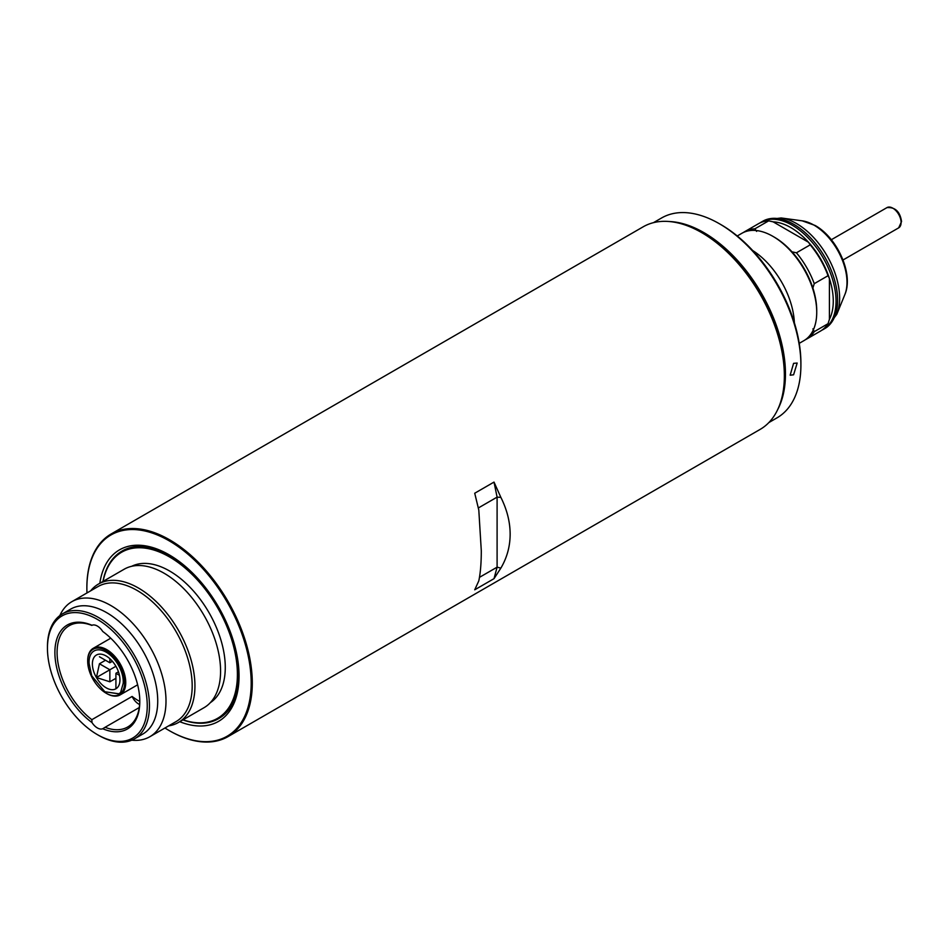 <?xml version="1.0" encoding="UTF-8"?>
<svg xmlns="http://www.w3.org/2000/svg" width="949" height="949" viewBox="0 0 949 949"><rect width="100%" height="100%" fill="white"/><g stroke="black" fill="none" stroke-linecap="round" stroke-linejoin="round"><path stroke-width="1.42" d="M86.869 587.858A116.964 67.533 60 0 1 86.869 587.538A116.964 67.533 60 0 1 111.092 534.002A116.964 67.533 60 0 1 169.574 539.791A116.964 67.533 60 0 1 252.292 683.043A116.964 67.533 60 0 1 228.057 736.59A116.964 67.533 60 0 1 169.574 730.789L169.029 730.481A116.181 67.082 60 0 1 169.029 730.469A116.181 67.082 60 0 1 164.948 728.002M481.297 550.823L478.806 510.088L474.725 493.231L494.014 482.092L500.858 497.359C507.015 509.672 510.111 521.938 510.147 534.168C510.111 546.387 507.015 557.704 500.858 568.119L494.014 578.665L474.725 589.803L478.806 580.847C480.455 573.042 481.285 563.03 481.297 550.823M228.057 736.59L760.137 429.399A116.964 67.533 -120 0 0 784.36 375.851A116.964 67.533 -120 0 0 701.655 232.6L701.655 232.6A116.964 67.533 -120 0 0 643.173 226.811L111.092 534.002M784.36 375.531A116.181 67.082 -120 0 0 784.36 375.211A116.181 67.082 -120 0 0 702.213 232.92L701.655 232.6L702.213 232.92M86.976 592.947A116.181 67.082 60 0 1 86.869 588.178A116.181 67.082 60 0 1 169.029 540.74A116.181 67.082 60 0 1 251.188 683.043A116.181 67.082 60 0 1 169.029 730.481L169.574 730.789M179.752 721.703A99.028 57.177 -120 0 0 239.053 676.044A99.028 57.177 -120 0 0 169.029 554.75L169.029 554.75A99.028 57.177 -120 0 0 99.835 583.267M169.859 555.236A96.691 55.825 -120 0 0 122.338 550.918L121.78 551.239A96.691 55.825 -120 0 0 102.966 581.464M182.884 719.9A96.691 55.825 -120 0 0 218.472 718.713L219.029 718.393A96.691 55.825 -120 0 0 239.053 675.071M500.858 568.119L497.098 567.17L497.098 497.134L500.858 497.359M478.32 507.976L497.098 497.134L494.014 482.092M494.014 578.665L497.098 567.17L479.47 577.348M139.8 700.86A58.482 33.761 60 0 1 127.688 727.005A58.482 33.761 60 0 1 105.054 727.302L102.741 728.737A11.696 6.75 60 0 1 97.344 727.93A11.696 6.75 60 0 1 91.958 722.509A60.036 34.662 60 0 1 54.888 652.485A60.036 34.662 60 0 1 91.958 625.261L91.958 625.261A11.696 6.75 60 0 1 102.741 631.476A60.036 34.662 60 0 1 139.8 701.501A58.482 33.761 60 0 1 138.708 700.872A58.482 33.761 60 0 1 132.101 696.447L91.851 719.686A58.482 33.761 60 0 1 59.099 668.321A58.482 33.761 60 0 1 69.206 625.711A58.482 33.761 60 0 1 91.851 625.403L92.361 625.106M105.054 727.302L139.278 707.551M103.56 728.298L102.741 728.737A60.036 34.662 60 0 0 139.8 701.501M132.101 696.447A11.696 6.75 -120 0 0 138.708 704.051A11.696 6.75 -120 0 0 139.633 704.526M97.344 619.377A70.57 40.748 60 0 1 147.249 705.807A70.57 40.748 60 0 1 97.344 734.609L98.447 735.25A72.124 41.649 -120 0 0 134.521 738.82A72.124 41.649 -120 0 0 145.577 681.026A72.124 41.649 -120 0 0 98.447 617.467A72.124 41.649 -120 0 0 62.385 613.896A72.124 41.649 -120 0 0 47.45 646.91L47.45 648.191A70.57 40.748 60 0 1 97.344 619.377M134.521 738.82L142.789 734.051A72.124 41.649 -120 0 0 153.845 676.246A72.124 41.649 -120 0 0 106.727 612.686A72.124 41.649 -120 0 0 70.665 609.116L62.385 613.896M131.781 740.184A77.972 45.018 -120 0 0 149.847 736.721A77.972 45.018 -120 0 0 161.805 674.241A77.972 45.018 -120 0 0 110.855 605.533A77.972 45.018 -120 0 0 71.875 601.666A77.972 45.018 -120 0 0 59.846 615.581M149.847 736.721L176.04 721.608A77.972 45.018 -120 0 0 187.985 659.116A77.972 45.018 -120 0 0 137.047 590.408A77.972 45.018 -120 0 0 98.055 586.541L71.875 601.666M168.637 725.878A79.93 46.145 -120 0 0 178.388 722.497A79.93 46.145 -120 0 0 190.642 658.452A79.93 46.145 -120 0 0 138.424 588.024A79.93 46.145 -120 0 0 98.459 584.062A79.93 46.145 -120 0 0 90.665 590.812M178.388 722.497L204.023 707.693A79.93 46.145 -120 0 0 216.277 643.647A79.93 46.145 -120 0 0 164.07 573.22A79.93 46.145 -120 0 0 124.105 569.258L98.459 584.062M210.381 702.616A78.755 45.469 -120 0 0 220.631 639.068A78.755 45.469 -120 0 0 169.574 570.99A78.755 45.469 -120 0 0 131.674 566.292M103.109 581.381A95.908 55.374 60 0 1 176.336 561.274A95.908 55.374 60 0 1 237.404 674.442A95.908 55.374 60 0 1 183.038 719.816M218.472 718.713A96.691 55.825 -120 0 0 238.496 674.442A96.691 55.825 -120 0 0 170.132 556.031A96.691 55.825 -120 0 0 121.78 551.239M91.851 719.686L91.958 722.509M98.447 735.25L97.344 734.609A70.57 40.748 60 0 1 47.45 648.191M800.909 365.033L800.909 363.123A113.061 65.279 -120 0 0 720.955 224.64L719.306 223.691A115.41 66.632 60 0 1 719.306 223.691A115.41 66.632 60 0 1 800.909 365.033A115.41 66.632 60 0 1 777.006 417.857L768.88 422.554M653.47 222.659L661.595 217.973A115.41 66.632 60 0 1 719.295 223.691M793.589 363.348L797.172 363.04L793.589 374.808L790.149 375.199L793.589 363.348M668.974 221.508A115.41 66.632 60 0 1 703.861 232.6A115.41 66.632 60 0 1 777.622 409.707M799.224 343.348L803.898 340.655A61.993 35.789 -120 0 0 816.733 312.28A61.993 35.789 -120 0 0 772.901 236.348L772.901 236.348A61.993 35.789 -120 0 0 741.904 233.276L737.243 235.981M816.733 312.28L816.733 310.679A60.036 34.662 -120 0 0 812.878 288.033A60.036 34.662 -120 0 0 791.964 251.817A60.036 34.662 -120 0 0 774.277 237.143L772.901 236.348L774.277 237.143M821.787 330.252A61.993 35.789 -120 0 0 823.198 329.517A61.993 35.789 -120 0 0 832.7 279.836A61.993 35.789 -120 0 0 792.201 225.21A61.993 35.789 -120 0 0 761.205 222.137A61.993 35.789 -120 0 0 759.852 222.991M756.59 231.39L754.882 228.816L768.666 220.856L773.138 221.841A60.036 34.662 60 0 1 790.825 227.594A60.036 34.662 60 0 1 808.512 242.268L810.221 244.842L796.436 252.802L791.964 251.817M812.878 288.033L814.254 283.668L828.038 275.708L829.414 278.484A60.036 34.662 -120 0 0 808.512 242.268L773.138 221.841M829.414 319.327L829.414 278.484A60.036 34.662 60 0 1 829.414 319.327L828.038 323.692L814.254 331.652L812.878 328.876M814.254 283.668A61.993 35.789 -120 0 0 796.436 252.802M805.25 339.801A61.993 35.789 -120 0 0 806.65 339.066A61.993 35.789 -120 0 0 814.254 331.652M754.882 228.816A61.993 35.789 -120 0 0 744.668 231.686A61.993 35.789 -120 0 0 743.316 232.541M828.038 275.708A61.993 35.789 -120 0 0 810.221 244.842M806.65 339.066L820.434 331.106A61.993 35.789 -120 0 0 828.038 323.692M768.666 220.856A61.993 35.789 -120 0 0 758.453 223.727L744.668 231.686M89.076 662.034A24.176 13.95 60 0 1 94.081 650.967A24.176 13.95 60 0 1 112.717 657.443A24.176 13.95 60 0 1 123.263 681.773A24.176 13.95 60 0 1 123.216 683.28L120.606 692.497L123.216 683.28A24.176 13.95 -120 0 0 123.263 681.773A24.176 13.95 -120 0 0 112.717 657.443A24.176 13.95 -120 0 0 94.081 650.967A24.176 13.95 -120 0 0 89.076 662.034A24.176 13.95 -120 0 0 89.135 663.612A24.176 13.95 60 0 1 89.076 662.034M105.505 660.255L99.443 663.766L96.43 677.527L109.859 681.797L115.92 678.298M92.385 663.944A19.49 11.258 -120 0 0 100.891 683.565A19.49 11.258 -120 0 0 115.92 688.784A19.49 11.258 -120 0 0 119.954 679.864A19.49 11.258 -120 0 0 111.448 660.243A19.49 11.258 -120 0 0 96.43 655.024A19.49 11.258 -120 0 0 92.385 663.944M118.922 693.802L104.817 691.75L91.745 675.842L89.135 663.612L91.745 675.842L104.841 691.762L118.839 693.849L120.606 692.497M109.859 658.689L109.859 662.77L99.443 656.755M119.455 675.32L115.92 673.28L118.471 671.809M115.92 688.784L115.92 673.28M109.859 681.797L109.859 669.769L115.92 666.269M96.43 677.527L109.859 669.769L99.443 663.766M109.859 662.77L112.397 661.299M87.699 661.239A26.121 15.077 60 0 1 106.169 650.575A26.121 15.077 60 0 1 124.639 682.568A26.121 15.077 60 0 1 106.169 693.233A26.121 15.077 60 0 1 87.699 661.239L87.699 660.599A26.904 15.528 60 0 1 93.275 648.286A26.904 15.528 60 0 1 113.999 655.486A26.904 15.528 60 0 1 125.743 682.568A26.904 15.528 60 0 1 120.179 694.882A26.904 15.528 60 0 1 106.727 693.553A26.904 15.528 60 0 1 106.442 693.387M823.198 329.517L824.764 328.603A61.993 35.789 -120 0 0 834.266 278.935A61.993 35.789 -120 0 0 793.767 224.308A61.993 35.789 -120 0 0 762.771 221.236L765.285 219.966L781.146 217.962A60.95 35.184 -120 0 1 796.531 223.561A60.95 35.184 -120 0 1 836.793 314.333L844.824 294.665A46.703 26.963 -120 0 0 813.981 225.127A46.703 26.963 -120 0 0 802.202 220.832L815.12 225.471C837.303 237.736 853.875 274.131 844.824 294.665M752.64 250.5A61.993 35.789 60 0 1 794.36 322.755M886.983 207.606C895.227 207.036 900.079 211.686 901.55 221.568L898.679 227.855A11.696 6.75 -120 0 0 901.087 222.208A11.696 6.75 -120 0 0 892.831 208.175A11.696 6.75 -120 0 0 886.983 207.606L831.312 239.741M784.36 375.211L784.36 375.851M86.869 588.178L86.869 587.538M761.205 222.137L762.771 221.236M824.764 328.603L827.184 327.025L836.793 314.333M802.202 220.832L781.146 217.962M110.736 638.202L93.275 648.286M137.641 684.798L120.179 694.882M898.679 227.855L843.009 259.99"/></g></svg>
